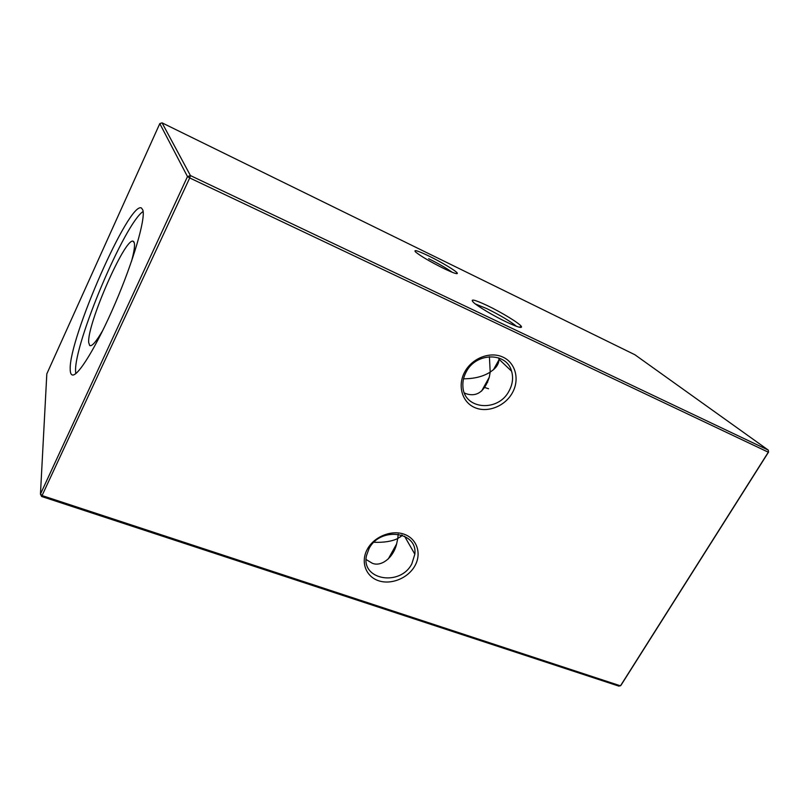 <?xml version="1.0" encoding="UTF-8"?>
<svg xmlns="http://www.w3.org/2000/svg" width="809" height="809" viewBox="0 0 809 809"><rect width="100%" height="100%" fill="white"/><g stroke="black" fill="none" stroke-linecap="round" stroke-linejoin="round"><path stroke-width="1.21" d="M367.347 549.19C374.152 536.559 391.677 529.551 404.328 534.294C417.1 538.855 421.863 553.7 414.855 565.906C408.039 578.172 391.162 585.089 378.501 580.71C365.739 576.514 360.339 561.759 367.347 549.19M411.862 563.782L414.835 554.185C417.828 531.422 380.028 526.467 369.015 548.694L366.487 555.631C360.794 580.104 400.394 586.717 411.862 563.782M464.811 371.816C472.234 358.043 490.294 351.136 502.935 357.113C515.687 362.887 519.894 379.724 512.289 392.982C504.867 406.32 487.483 413.156 474.832 407.605C462.07 402.255 457.186 385.499 464.811 371.816M509.053 390.98C512.633 384.376 513.472 377.773 511.571 371.179C506.727 351.986 476.056 352.188 466.227 371.887C463.638 376.691 462.536 381.615 462.92 386.662C463.85 409.637 498.202 412.479 509.053 390.98M487.23 305.539C501.438 312.294 519.631 323.398 521.4 326.482C522.361 328.585 517.497 327.139 506.788 322.164C494.37 316.289 478.25 306.732 473.649 302.566C469.635 298.46 474.165 299.451 487.23 305.539M516.557 326.361C510.267 321.234 500.367 315.338 486.856 308.654L475.399 303.982M429.053 256.099C441.269 262.035 456.013 270.873 457.297 273.078C457.934 274.625 453.323 273.048 443.453 268.335C430.418 261.813 421.186 256.413 415.755 252.145C413.005 249.233 417.434 250.557 429.053 256.099M452.18 272.269C446.639 268.285 438.791 263.764 428.639 258.708M498.789 357.912L498.951 359.176C498.991 363.008 497.171 366.507 493.5 369.652L490.203 372.1L489.415 356.678M463.537 378.794C474.256 378.794 483.145 376.559 490.203 372.1L489.273 377.257C484.53 391.778 476.723 397.239 465.842 393.649L464.366 392.921M402.407 535.295L397.755 538.521L398.21 534.203M373.94 542.273C383.901 542.637 391.839 541.393 397.755 538.521L396.622 543.931C393.346 557.937 380.978 567.18 372.17 563.185L366.113 559.525M487.625 382.273L486.755 381.787M498.789 361.492L498.202 361.198M102.955 330.092C96.291 341.61 91.872 346.748 89.688 345.524L88.697 342.561C86.826 324.915 124.687 238.028 133.04 241.173L134.334 242.892C134.972 245.946 134.011 252.135 131.473 261.459M75.763 373.637L75.571 371.22C74.155 343.168 124.637 223.537 143.122 211.462M142.849 210.027C145.731 218.622 133.566 260.751 115.08 303.648C96.635 346.616 77.421 377.601 72.112 374.891C70.848 374.375 70.211 372.464 70.201 369.177C68.917 338.304 129.177 200.945 141.444 207.994L142.849 210.027M401.628 536.043L400.961 536.114M393.174 550.13L393.75 551.384M768.55 452.079L768.257 450.087L634.913 354.757L162.053 122.847L190.418 175.563L768.257 450.087L768.55 452.079L620.978 685.284L618.966 686.153L41.633 496.483L40.45 494.127L187.486 176.584L159.798 123.615L46.821 373.849L40.45 494.127L42.381 495.674L620.473 685.83L768.307 452.201L189.71 177.94L41.633 496.483M488.535 388.755L483.762 387.167M162.053 122.847L159.798 123.615M190.418 175.563L187.486 176.584L189.71 177.94L190.418 175.563M395.368 546.186L395.682 546.884M519.145 327.18L521.4 326.482M455.861 273.533L457.297 273.078M498.971 359.823L493.5 369.652M489.273 377.257L481.588 391.091M401.577 535.012L400.516 536.913M396.622 543.931L388.269 558.948M414.835 554.185L404.551 536.215M511.571 371.179L498.951 359.176M90.739 345.706L89.688 345.524M133.91 241.79L133.04 241.173"/></g></svg>
